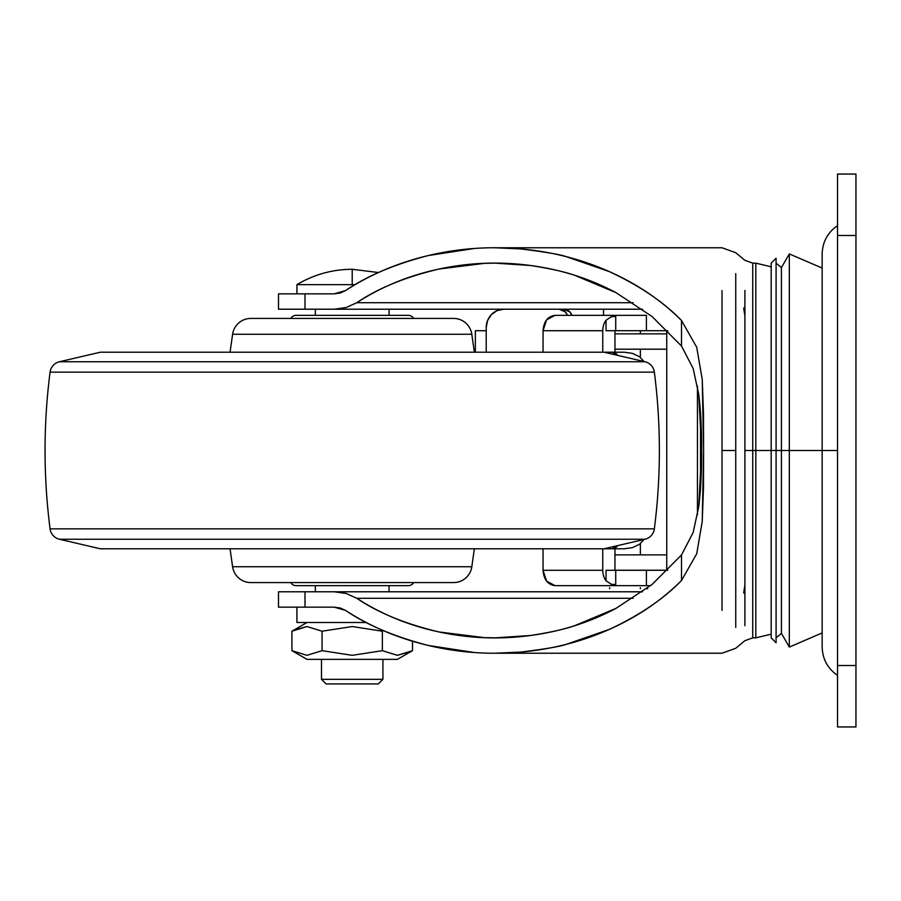 <?xml version="1.0" encoding="UTF-8"?>
<svg xmlns="http://www.w3.org/2000/svg" width="901" height="901" viewBox="0 0 901 901"><rect width="100%" height="100%" fill="white"/><g stroke="black" fill="none" stroke-linecap="round" stroke-linejoin="round"><path stroke-width="1.35" d="M352.212 284.637L352.212 269.275C332.39 269.388 313.953 274.501 296.925 284.637L352.212 284.637L296.925 284.637C313.965 274.501 332.39 269.388 352.212 269.275L378.443 272.53L352.212 269.275L352.212 284.637L355.163 284.637L352.212 284.637M331.05 622.512L366.245 622.512L296.925 622.512L296.925 607.15L296.925 622.512L366.245 622.512L306.993 622.512L291.913 631.207L307.016 626.544L322.062 631.207L322.062 650.668L352.212 655.331L382.362 650.668L352.212 655.331L322.062 650.668L306.959 655.331L291.913 650.668L306.993 659.363L397.431 659.363L412.5 650.668L397.397 655.331L382.362 650.668L352.212 655.331L322.062 650.668L322.062 631.207L352.212 626.544L382.362 631.207L383.364 630.644L382.362 631.207L352.212 626.544L382.362 631.207L383.364 630.644M321.488 659.363L321.488 679.331L382.925 679.331L382.925 659.363L382.925 679.331L321.488 679.331L326.106 683.938L378.319 683.938L382.925 679.331L378.319 683.938L326.106 683.938L321.488 679.331L321.488 659.363M296.925 284.637L296.925 293.85L296.925 284.637M315.35 309.212L315.35 315.35L315.35 309.212M315.35 585.65L315.35 591.788L315.35 585.65M389.063 591.788L389.063 585.65L389.063 591.788M389.063 315.35L389.063 309.212L389.063 315.35M291.913 631.207L291.913 650.668L291.913 631.207L307.016 626.544L322.062 631.207L306.959 626.544L291.913 631.207L306.993 622.512M306.959 626.544L294.12 630.013M310.428 622.512L334.902 622.512M366.245 622.512L352.212 622.512M397.431 655.331L412.5 650.668L412.5 641.219L412.5 650.668L397.397 655.331L382.362 650.668L382.362 631.207L382.362 650.668L397.454 655.331L411.205 651.389M322.062 631.207L352.212 626.544M322.062 650.668L306.959 655.331L291.992 650.713M412.5 650.668L397.431 659.363L306.993 659.363L291.913 650.668M722.028 290.606L722.028 450.5L735.745 450.5L735.745 273.634L735.745 627.366L735.745 450.5L722.028 450.5L722.028 290.606M743.652 592.993L744.902 585.098L744.902 625.722L744.902 450.5L789.321 450.5L789.321 253.913L789.321 647.087L789.321 450.5L822.163 450.5L789.321 450.5L789.321 647.087L789.321 450.5L781.426 450.5L781.426 633.392L781.426 450.5L781.426 633.392L781.426 450.5L776.088 450.5L776.088 642.785L776.088 450.5L771.177 450.5L771.177 637.863L771.177 450.5L755.815 450.5L755.815 637.863L755.815 450.5L755.815 637.863L755.815 450.5L752.74 450.5L752.74 637.863L752.74 263.137L752.74 450.5L744.902 450.5L744.902 290.404L744.902 315.902L743.652 308.007M494.976 247.775L520.744 248.924C489.401 246.131 458.575 248.338 428.268 255.557C397.949 262.765 370.367 274.445 345.5 290.606L340.161 293.016L334.181 293.85L305 293.85L305 309.212L278.488 309.212L642.537 309.212L305 309.212L305 293.85L278.488 293.85L334.181 293.85L345.5 290.606C367.146 275.909 394.739 264.23 428.268 255.557L474.117 248.518M474.117 652.482L428.268 645.443C394.739 636.77 367.146 625.091 345.5 610.394L340.161 607.984L334.181 607.15L278.488 607.15L305 607.15L305 591.788L278.488 591.788L642.537 591.788L334.181 591.788L346.153 593.466L356.819 598.287C381.416 614.268 408.806 625.485 439.001 631.961C469.196 638.437 499.683 639.62 530.464 635.509C561.255 631.41 589.772 622.354 616.036 608.344L652.065 584.467L681.505 554.96L681.505 580.514C661.289 600.685 637.277 616.948 609.47 629.337C581.663 641.715 552.088 649.294 520.744 652.076C489.401 654.869 458.575 652.662 428.268 645.443C397.949 638.235 370.367 626.555 345.5 610.394L334.181 607.15L305 607.15L305 591.788L334.181 591.788L346.153 593.466L356.819 598.287L633.099 598.287L356.819 598.287C377.947 612.725 405.337 623.954 439.001 631.961L484.513 637.66L499.233 637.863M744.902 585.098L744.902 315.902M722.028 610.394L722.028 450.5L722.028 610.394M494.976 637.863L530.464 635.509C550.162 632.446 564.983 629.146 574.928 625.598L616.036 608.344L652.065 584.467L681.505 554.96L693.173 532.48L698.748 506.52L701.654 450.579L698.771 394.615L693.196 368.599L681.505 346.04L652.065 316.533L681.505 346.04L693.196 368.599L698.771 394.615C700.685 409.606 701.654 428.257 701.654 450.579C701.642 472.901 700.674 491.552 698.748 506.52L693.173 532.48L681.505 554.96L681.505 580.514L696.721 553.732L702.239 521.476L703.602 450.669L702.251 379.546L696.71 347.257L681.505 320.486L681.505 346.04L681.505 320.486C661.289 300.315 637.277 284.052 609.47 271.663C581.663 259.285 552.088 251.706 520.744 248.924C545.679 252.021 560.906 254.634 566.425 256.729L609.47 271.663C639.699 285.82 663.71 302.094 681.505 320.486L696.71 347.257L702.251 379.546L703.512 414.37L703.602 450.331L703.512 486.619L702.239 521.476L696.721 553.732L681.505 580.514C663.71 598.906 639.699 615.18 609.47 629.337L566.425 644.271C560.906 646.366 545.679 648.979 520.744 652.076L494.976 653.225M752.74 450.5L752.74 637.863L752.74 450.5M755.815 450.5L755.815 263.137L755.815 450.5M771.177 637.863L771.177 263.137L776.088 258.215L776.088 642.785L771.177 637.863M771.177 450.5L771.177 263.137L771.177 450.5M781.426 450.5L781.426 267.608L781.426 450.5M789.321 450.5L789.321 253.913L789.321 450.5M652.065 316.533L616.036 292.656C589.772 278.646 561.255 269.59 530.464 265.491C499.683 261.38 469.196 262.563 439.001 269.039C408.806 275.515 381.416 286.732 356.819 302.713L346.153 307.534L334.181 309.212L346.153 307.534L356.819 302.713C377.947 288.275 405.337 277.046 439.001 269.039L484.513 263.34L494.976 263.137L530.464 265.491C550.162 268.554 564.983 271.854 574.928 275.402L616.036 292.656L652.065 316.533M633.099 302.713L356.819 302.713L633.099 302.713M475.356 352.212L475.356 330.712L475.356 352.212M640.363 588.725L640.363 587.632M609.65 588.725L609.65 587.632M646.67 588.725L647.706 588.725M697.453 514.899L697.453 386.101L697.453 514.899M666.74 330.712L666.74 570.288L666.74 330.712M603.512 309.212L603.512 315.35L603.512 309.212L642.537 309.212M640.363 554.87L640.363 543.641L640.363 554.87M640.363 357.359L640.363 349.194L640.363 357.359M700.528 488.004L700.528 412.996L700.528 488.004M640.363 333.843L640.363 330.712L640.363 333.843M614.291 570.288L615.721 570.288L615.721 584.603L611.295 584.253L606.035 580.773A15.362 12.197 -90 0 1 602.758 570.288L543.055 570.288L543.055 548.788L543.055 570.288C543.787 579.602 547.785 584.726 555.084 585.65L546.58 581.156L543.055 570.288L602.758 570.288L602.758 548.788L602.758 570.288A15.362 12.197 90 0 0 606.035 580.773L606.035 570.288L614.955 570.288L614.955 548.788L604.075 548.788L612.083 548.788L617.793 545.589A15.362 9.325 90 0 1 612.083 548.788L624.28 548.788L632.513 547.617L639.496 544.294L644.035 539.474L639.496 544.294L632.513 547.617L624.28 548.788L604.075 548.788L644.958 539.26A12.287 12.287 0 0 0 654.351 528.853L50.073 528.853A12.287 12.287 0 0 0 59.466 539.26L644.958 539.26L59.466 539.26L100.338 548.788L604.075 548.788L100.338 548.788L59.466 539.26A12.287 12.287 0 0 1 50.073 528.853L654.351 528.853A614.313 614.313 0 0 0 654.351 372.147L50.073 372.147A614.313 614.313 0 0 0 50.073 528.853A614.313 614.313 0 0 1 50.073 372.147L654.351 372.147A12.287 12.287 0 0 0 644.958 361.74L59.466 361.74A12.287 12.287 0 0 0 50.073 372.147A12.287 12.287 0 0 1 59.466 361.74L644.958 361.74L604.075 352.212L100.338 352.212L59.466 361.74L100.338 352.212L604.075 352.212L644.958 361.74A12.287 12.287 0 0 1 654.351 372.147A614.313 614.313 0 0 1 654.351 528.853A12.287 12.287 0 0 1 644.958 539.26L604.075 548.788M608.794 570.288L646.4 570.288L615.721 570.288L615.721 584.603L612.173 585.65L555.084 585.65L612.173 585.65L615.721 584.603L611.295 584.253L606.035 580.773L606.035 570.288L614.955 570.288L614.955 548.788M567.439 315.35L565.332 311.904L559.104 309.212A9.213 8.807 90 0 1 567.416 315.35M503.839 309.212L497.115 310.608L491.394 314.584L487.576 320.542L486.213 327.581L486.213 352.212L486.213 327.581L486.213 330.712L475.356 330.712L486.213 330.712L486.213 327.581A18.425 17.626 90 0 1 503.558 309.212M563.598 309.212L569.826 311.904L571.932 315.35A9.213 8.807 -90 0 0 563.632 309.212M614.955 333.843L666.74 333.843L614.955 333.843M614.291 330.712L606.035 330.712L614.955 330.712L614.955 352.212L614.955 330.712L608.794 330.712M615.721 330.712L667.742 330.712L646.4 330.712L646.4 315.35L612.173 315.35L646.4 315.35L646.4 330.712L615.721 330.712L615.721 316.397L612.173 315.35L615.721 316.397L615.721 330.712M646.4 570.288L667.742 570.288L646.4 570.288L646.4 585.65L650.601 585.65L646.4 585.65L646.4 570.288M555.084 315.35L612.173 315.35L555.084 315.35C547.785 316.274 543.787 321.398 543.055 330.712L546.58 319.844L555.084 315.35M614.955 349.194L666.74 349.194L614.955 349.194M543.055 352.212L543.055 330.712L543.055 352.212M617.793 355.411L612.083 352.212L624.28 352.212L612.083 352.212A15.362 9.325 90 0 1 617.782 355.411M602.758 352.212L602.758 330.712L543.055 330.712L602.758 330.712L602.758 352.212M606.035 330.712L606.035 320.227A15.362 12.197 90 0 0 602.758 330.712A15.362 12.197 -90 0 1 606.035 320.227L611.272 316.747L615.721 316.397L611.272 316.747L606.035 320.227L606.035 330.712M614.955 570.232L666.74 570.232L614.955 570.232M614.955 554.87L666.74 554.87L614.955 554.87M612.173 585.65L646.4 585.65L612.173 585.65M614.944 352.212L604.075 352.212M632.513 353.383L639.496 356.706L644.046 361.538L639.496 356.706L632.513 353.383L624.28 352.212M837.525 450.5L822.163 450.5L822.163 646.997L822.163 450.5L837.525 450.5M855.95 665.512L855.95 174.062L837.525 174.062L837.525 235.488L837.525 174.062L855.95 174.062L855.95 235.488L837.525 235.488L837.525 665.512L837.525 235.488L855.95 235.488L855.95 665.512L837.525 665.512L837.525 726.938L837.525 665.512L855.95 665.512L855.95 726.938L837.525 726.938L855.95 726.938L855.95 665.512M837.525 675.367C827.625 668.497 822.512 659.036 822.163 646.997L822.163 254.003C822.512 241.964 827.625 232.503 837.525 225.633M471.82 334.26L232.604 334.26L230.048 352.212L232.604 334.26L471.82 334.26A18.425 18.425 0 0 0 453.575 318.425L250.85 318.425A18.425 18.425 0 0 0 232.604 334.26A18.425 18.425 0 0 1 250.85 318.425L453.575 318.425A18.425 18.425 0 0 1 471.82 334.26L474.365 352.212L471.82 334.26M413.638 318.425A6.138 6.138 0 0 0 408.322 315.35L296.102 315.35A6.138 6.138 0 0 0 290.775 318.425A6.138 6.138 0 0 1 296.102 315.35L408.322 315.35A6.138 6.138 0 0 1 413.638 318.425M296.102 585.65L408.322 585.65A6.138 6.138 0 0 0 413.638 582.575A6.138 6.138 0 0 1 408.322 585.65L296.102 585.65A6.138 6.138 0 0 1 290.775 582.575A6.138 6.138 0 0 0 296.102 585.65M250.85 582.575L453.575 582.575A18.425 18.425 0 0 0 471.82 566.74L232.604 566.74A18.425 18.425 0 0 0 250.85 582.575A18.425 18.425 0 0 1 232.604 566.74L471.82 566.74L474.365 548.788L471.82 566.74A18.425 18.425 0 0 1 453.575 582.575L250.85 582.575M230.048 548.788L232.604 566.74L230.048 548.788M498.253 247.775L722.028 247.775L735.745 252.719L744.902 260.31L752.74 263.137L755.815 263.137L771.177 266.82M776.088 637.863L781.426 633.392L789.321 647.087L822.163 632.93M771.177 634.18L755.815 637.863L752.74 637.863L744.902 640.69L735.745 648.281L722.028 653.225L498.253 653.225M822.163 268.07L789.321 253.913L781.426 267.608L776.088 263.137M278.488 309.212L278.488 293.85M278.488 607.15L278.488 591.788M499.233 263.137L494.976 263.137"/></g></svg>
